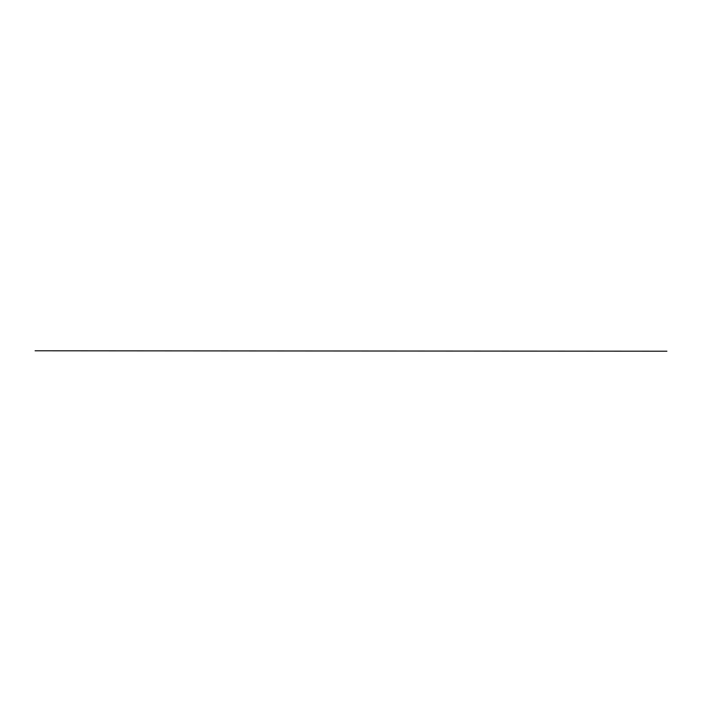 <?xml version="1.0" encoding="UTF-8"?>
<svg xmlns="http://www.w3.org/2000/svg" width="702" height="702" viewBox="0 0 702 702"><rect width="100%" height="100%" fill="white"/><g stroke="black" fill="none" stroke-linecap="round" stroke-linejoin="round"><path stroke-width="1.05" d="M35.1 350.789L666.9 351.211L35.1 350.789"/></g></svg>
